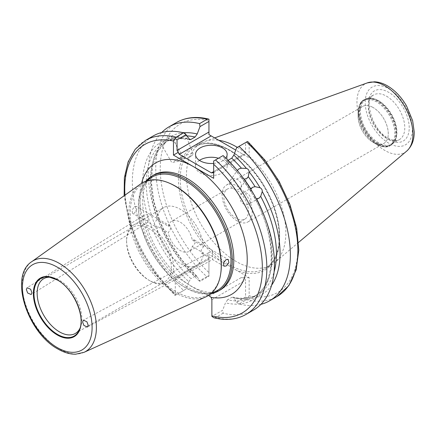 <?xml version="1.0" encoding="UTF-8"?>
<svg xmlns="http://www.w3.org/2000/svg" width="436" height="436" viewBox="0 0 436 436"><rect width="100%" height="100%" fill="white"/><g stroke="black" fill="none" stroke-linecap="round" stroke-linejoin="round"><path stroke-width="0.33" stroke-dasharray="2.18 1.64" d="M242.263 193.257A6.322 5.167 60 0 0 240.955 201.318A6.322 5.167 60 0 0 248.591 204.212A6.322 5.167 60 0 0 249.899 196.151A6.322 5.167 60 0 0 242.263 193.257L252.624 187.278M250.934 189.088L251.092 191.895L254.183 197.246L256.537 198.789M258.946 198.233L248.591 204.212M239.315 188.941A6.322 4.987 -144.9 0 1 231.718 187.507A6.322 4.987 -144.9 0 1 230.268 180.488A6.322 4.987 -144.9 0 1 231.571 179.305A6.322 4.987 -144.9 0 1 239.168 180.738A6.322 4.987 -144.9 0 1 240.618 187.763A6.322 4.987 -144.9 0 1 239.315 188.941M244.138 179.147L241.321 177.588L237.473 172.803L237.277 170.612A89.113 51.448 60 0 0 227.576 160.562L225.837 160.562L225.461 159.963A91.26 52.685 60 0 1 238.056 173.272M147.842 214.419L143.891 215.444L142.349 217.7L143.956 219.967L147.842 220.872C147.902 222.649 147.935 222.671 147.946 220.932L147.842 214.419M168.28 226.219L170.095 225.93L170.59 229.031L168.28 232.671A17.391 10.044 -120 0 0 180.259 250.558A17.391 10.044 -120 0 0 188.957 251.425A17.391 10.044 -120 0 0 192.232 246.504L195.094 243.179L194.374 239.947L192.232 240.045A17.391 10.044 -120 0 0 180.259 222.158A17.391 10.044 -120 0 0 171.561 221.297A17.391 10.044 -120 0 0 168.28 226.219L156.944 219.673L154.219 223.074L154.884 226.273L156.944 226.126L168.28 232.671M134.441 206.68L136.217 206.37L136.746 209.498L134.441 213.133L132.577 213.395L131.988 210.234L134.441 206.68M154.884 226.273L147.913 222.251L31.163 294.534M147.842 220.872C147.902 222.649 147.935 222.671 147.946 220.932M174.089 161.2L182.733 156.213L174.089 161.2M168.819 137.623L166.143 141.809A89.113 51.448 -120 0 0 195.105 276.266L196.843 276.266L197.219 276.871A91.26 52.685 60 0 1 168.819 137.623C169.451 136.179 170.182 135.76 171.016 136.348A91.26 52.685 60 0 1 181.932 132.98L182.373 132.506M196.843 276.266L182.313 260.466L169.795 241.887L160.094 221.722L153.815 201.252L151.357 181.807L152.829 164.683L158.012 151.03L166.405 141.635L161.996 144.207L160.884 143.667L160.432 142.463C160.334 141.444 161.069 141.019 162.633 141.193A91.26 52.685 60 0 1 173.544 137.825L174.057 139.062L178.542 136.479L181.932 132.98M178.542 136.479A89.113 51.448 -120 0 0 171.746 138.577L171.839 137.345L171.016 136.348M171.746 138.577L167.593 140.975A89.113 51.448 60 0 1 174.389 138.877M191.11 155.946A6.322 1.335 -21.2 0 0 192.265 155.194A6.322 1.335 -21.2 0 0 193.132 154.006A6.322 1.335 -21.2 0 0 189.475 154.148A6.322 1.335 -21.2 0 0 183.365 156.638A6.322 1.335 -21.2 0 0 181.338 158.579A6.322 1.335 -21.2 0 0 182.782 158.873A6.322 1.335 -21.2 0 0 191.11 155.946M193.132 154.006L185.453 134.212L185.404 135.869L181.251 138.261L179.703 138.539L176.242 137.58A91.26 52.685 60 0 1 188.832 138.811M199.426 160.383A15.81 9.129 0 0 0 195.53 166.389A15.81 9.129 0 0 0 200.157 172.841A15.81 9.129 0 0 0 217.39 174.82A15.81 9.129 0 0 0 227.151 166.389A15.81 9.129 0 0 0 222.518 159.93A15.81 9.129 0 0 0 218.469 158.235M79.902 328.439A31.621 18.258 -120 0 0 80.398 327.349A31.621 18.258 -120 0 0 59.509 280.255A31.621 18.258 -120 0 0 51.53 277.345A31.621 18.258 -120 0 0 50.336 277.231M212.67 258.303C212.615 260.009 212.583 259.992 212.577 258.248L212.67 251.845L208.719 252.711L206.98 255.016L208.648 257.316L212.67 258.303C212.615 260.009 212.583 259.992 212.577 258.248M223.984 266.167L212.605 259.6L87.336 327.044M215.564 291.39A65.411 37.769 60 0 1 184.728 287.188A65.411 37.769 60 0 1 175.997 281.182A65.411 37.769 60 0 1 139.307 217.64A65.411 37.769 60 0 1 150.257 178.264M145.929 181.185A66.408 38.341 -120 0 0 139.22 217.046A66.408 38.341 -120 0 0 176.466 281.558A66.408 38.341 -120 0 0 185.333 287.651A66.408 38.341 -120 0 0 210.877 293.679M220.91 272.178A64.419 37.191 60 0 1 206.152 295.679A64.419 37.191 60 0 1 175.784 291.537A64.419 37.191 60 0 1 134.206 236.41A64.419 37.191 60 0 1 141.836 184.275A64.419 37.191 60 0 1 169.566 183.245M205.841 296.862A65.291 37.692 60 0 1 175.065 292.665A65.291 37.692 60 0 1 132.92 236.792A65.291 37.692 60 0 1 140.654 183.954M236.154 189.889A17.391 10.044 -120 0 0 227.456 189.028A17.391 10.044 -120 0 0 224.791 202.963A17.391 10.044 -120 0 0 236.154 218.289A17.391 10.044 -120 0 0 244.847 219.15A17.391 10.044 -120 0 0 247.517 205.214A17.391 10.044 -120 0 0 236.154 189.889M237.168 220.921A21.331 12.317 60 0 1 223.232 202.124A21.331 12.317 60 0 1 226.502 185.028A21.331 12.317 60 0 1 237.168 186.085A21.331 12.317 60 0 1 251.103 204.882A21.331 12.317 60 0 1 247.833 221.979A21.331 12.317 60 0 1 237.168 220.921M373.183 107.556A21.331 12.317 -120 0 0 362.518 106.498A21.331 12.317 -120 0 0 359.248 123.595A21.331 12.317 -120 0 0 373.183 142.392A21.331 12.317 -120 0 0 383.849 143.449A21.331 12.317 -120 0 0 387.119 126.358A21.331 12.317 -120 0 0 373.183 107.556A21.348 12.322 60 0 1 388.28 133.689A21.348 12.322 60 0 1 373.183 142.403L376.475 144.305A26.002 15.015 60 0 1 358.092 112.455A26.002 15.015 60 0 1 376.475 101.844A26.002 15.015 60 0 1 394.863 133.689A26.002 15.015 60 0 1 376.475 144.305L373.183 142.403A21.348 12.322 60 0 1 358.092 116.259A21.348 12.322 60 0 1 373.183 107.545M156.944 219.673A33.207 19.173 60 0 1 163.658 207.601A33.207 19.173 60 0 1 180.259 209.247A33.207 19.173 60 0 1 203.568 246.591L192.232 240.045M192.232 246.504L203.568 253.049A33.207 19.173 60 0 1 196.859 265.115A33.207 19.173 60 0 1 180.259 263.469A33.207 19.173 60 0 1 156.944 226.126M150.071 280.898L150.071 280.898A33.207 19.173 60 0 1 126.593 240.231A33.207 19.173 60 0 1 133.471 225.031A33.207 19.173 60 0 1 150.071 226.676A33.207 19.173 60 0 1 171.762 255.937A33.207 19.173 60 0 1 166.672 282.544A33.207 19.173 60 0 1 150.071 280.898L148.954 280.255A31.621 18.258 60 0 1 126.593 241.522A31.621 18.258 60 0 1 133.144 227.047A31.621 18.258 60 0 1 148.954 228.611A31.621 18.258 60 0 1 169.609 256.482A31.621 18.258 60 0 1 164.764 281.82A31.621 18.258 60 0 1 148.954 280.255L150.071 280.898M378.677 142.85A25.773 14.879 60 0 1 361.836 120.14A25.773 14.879 60 0 1 365.788 99.484A25.773 14.879 60 0 1 372.17 98.394A25.773 14.879 60 0 1 378.677 100.76A25.773 14.879 60 0 1 395.697 139.144A25.773 14.879 60 0 1 391.561 144.125A25.773 14.879 60 0 1 378.677 142.85M237.298 147.368A70.283 40.581 60 0 1 281.275 206.054A70.283 40.581 60 0 1 274.74 262.537A70.283 40.581 60 0 1 271.301 264.952A70.283 40.581 60 0 1 236.159 261.469A70.283 40.581 60 0 1 190.249 199.535A70.283 40.581 60 0 1 201.018 143.215A70.283 40.581 60 0 1 204.833 141.449A70.283 40.581 60 0 1 218.774 140.288M208.588 295.368L192.543 287.133L177.403 277.307L175.97 277.067A75.897 43.818 60 0 1 141.564 183.338M203.568 253.049L201.677 253.289L201.132 250.16L203.568 246.591M229.189 265.971L208.948 254.45L208.948 272.582A97.321 56.19 60 0 1 160.235 168.46A97.321 56.19 60 0 1 208.948 120.587L208.948 134.615L249.152 157.827L249.152 143.798A97.321 56.19 60 0 1 297.864 247.921A97.321 56.19 60 0 1 249.152 295.793L249.152 277.661L229.189 265.971M264.314 215.989A89.113 51.448 60 0 1 253.823 296.791A89.113 51.448 60 0 1 227.576 299.81L231.729 297.412A89.113 51.448 -120 0 0 257.976 294.393A89.113 51.448 -120 0 0 274.091 271.89M240.748 176.624A91.26 52.685 60 0 1 251.665 192.592M236.617 147.76L245.577 142.588L245.577 153.178L213.667 171.604L213.667 161.009L222.692 155.799L225.461 159.963M222.692 155.799L223.096 155.57M253.621 310.029A100.482 58.015 60 0 1 223.096 313.217L222.692 310.214L211.934 316.427M253.861 196.407A91.26 52.685 60 0 1 225.461 302.857L222.692 310.214M271.644 285.188A91.26 52.685 60 0 1 233.849 298.017L232.971 297.15L231.729 297.412M249.152 277.661L241.103 277.661C243.49 277.639 244.978 278.5 245.577 280.244L245.577 297.003L236.617 302.175L233.849 298.017M236.617 302.175L239.015 304.023L246.525 299.685A100.482 58.015 -120 0 0 277.056 296.502M260.946 304.339A100.482 58.015 60 0 1 239.015 304.023M227.576 299.81L225.461 302.857M162.633 141.193L167.315 141.111L174.057 139.062M176.575 122.462A100.482 58.015 -120 0 0 206.8 276.647L199.285 280.986L200.173 281.302L208.948 276.233L208.948 259.093C208.948 257.698 208.948 257.698 208.948 259.093C208.948 257.698 208.948 257.698 208.948 259.093L175.25 278.55L175.31 295.276L186.063 289.068L188.832 281.711A91.26 52.685 60 0 1 160.432 142.463M188.832 281.711L190.952 278.664A89.113 51.448 60 0 1 161.996 144.207M186.063 289.068L183.665 290.452A100.482 58.015 60 0 1 153.14 135.988M176.242 137.58C174.645 137.024 173.746 137.106 173.544 137.825M195.105 276.266L190.952 278.664M199.285 280.986A100.482 58.015 60 0 1 161.734 132.489M197.219 276.871L200.173 281.302M175.25 278.55L175.904 277.105L208.948 258.025M183.665 290.452L176.084 294.829A100.482 58.015 60 0 1 145.559 140.365M246.04 314.411A100.482 58.015 60 0 1 215.515 317.593L223.096 313.217M228.039 160.301L227.576 160.562M213.667 163.407A15.81 9.129 0 0 0 225.788 158.088M213.667 178.313L213.667 171.604L243.337 154.469L235.74 150.082M177.403 277.307L208.948 259.093L208.948 254.45M215.515 317.593L213.929 317.773M245.577 142.588L247.539 141.455M248.16 141.934L249.152 143.798M243.337 154.469L249.152 157.827M213.667 172.672L244.264 155.003L245.577 153.178M208.948 120.587L208.948 119.175M249.152 295.793L246.525 299.685M245.577 297.003L247.539 298.137M206.8 276.647L208.948 275.732L208.948 272.582M208.948 276.233L208.948 275.732M176.084 294.829L175.016 295.445L155.875 274.402L140.174 249.283L129.274 222.278L124.151 195.731M386.552 96.214A25.773 14.879 60 0 1 403.393 118.924A25.773 14.879 60 0 1 399.441 139.575A25.773 14.879 60 0 1 386.552 138.299A25.773 14.879 60 0 1 369.717 115.589A25.773 14.879 60 0 1 373.668 94.934A25.773 14.879 60 0 1 386.552 96.214M388.776 139.585A28.918 16.693 -120 0 0 409.224 127.781A28.918 16.693 -120 0 0 388.776 92.361A28.918 16.693 -120 0 0 368.327 104.166A28.918 16.693 -120 0 0 388.776 139.585M80.398 327.349L79.472 329.616A33.267 19.206 -120 0 0 57.498 280.076A33.267 19.206 -120 0 0 57.334 279.983M378.148 143.504A26.204 15.129 60 0 1 359.923 115.469A26.204 15.129 60 0 1 371.532 98.307A26.204 15.129 60 0 1 378.148 100.716A26.204 15.129 60 0 1 395.457 139.738A26.204 15.129 60 0 1 378.148 143.504M377.107 144.245A26.373 15.227 60 0 1 359.88 121.001A26.373 15.227 60 0 1 363.924 99.866A26.373 15.227 60 0 1 377.107 101.174A26.373 15.227 60 0 1 394.34 124.413A26.373 15.227 60 0 1 390.296 145.548A26.373 15.227 60 0 1 377.107 144.245M377.701 143.902A26.373 15.227 60 0 1 360.468 120.663A26.373 15.227 60 0 1 364.512 99.528A26.373 15.227 60 0 1 377.701 100.836A26.373 15.227 60 0 1 394.929 124.075A26.373 15.227 60 0 1 390.885 145.21A26.373 15.227 60 0 1 377.701 143.902M406.684 151.112A39.6 22.863 60 0 1 384.95 150.513A39.6 22.863 60 0 1 358.561 113.763A39.6 22.863 60 0 1 367.297 82.895M388.776 88.753A33.338 19.249 60 0 1 412.347 129.585A33.338 19.249 60 0 1 388.776 143.193A33.338 19.249 60 0 1 365.199 102.362A33.338 19.249 60 0 1 388.776 88.753M229.946 150.289A70.283 40.581 60 0 1 275.857 212.223A70.283 40.581 60 0 1 265.088 268.538A70.283 40.581 60 0 1 229.946 265.061A70.283 40.581 60 0 1 184.03 203.127A70.283 40.581 60 0 1 194.805 146.807A70.283 40.581 60 0 1 229.946 150.289M186.853 286.774A66.408 38.341 60 0 1 143.471 228.251A66.408 38.341 60 0 1 153.652 175.038C141.166 182.161 138.975 205.776 148.998 232.682C157.391 255.234 174.852 276.904 191.6 286.305C200.304 291.101 207.634 293.057 213.596 292.18L220.06 290.065A66.408 38.341 60 0 1 186.853 286.774M84.039 352.332A52.407 30.258 60 0 1 59.334 348.969A52.407 30.258 60 0 1 25.501 304.115A52.407 30.258 60 0 1 31.714 261.698M222.093 262.036A71.548 41.311 60 0 1 178.58 175.021A71.548 41.311 60 0 1 229.053 149.771A71.548 41.311 60 0 1 279.52 233.304A71.548 41.311 60 0 1 236.007 270.069M181.251 138.261A89.113 51.448 60 0 1 188.908 139.002M186.897 135.901A89.113 51.448 -120 0 0 185.404 135.869M241.103 277.661L209.558 295.87M211.874 299.695L245.577 280.244M124.947 195.159A97.321 56.19 -120 0 0 175.25 294.703M230.268 180.488L237.604 170.051M143.891 215.444L27.141 287.727M170.095 225.93L136.217 206.37M160.884 143.667L171.779 162.535L178.406 161.369L182.733 156.213L171.839 137.345M182.782 158.873L188.052 158.388L192.265 155.194M195.53 166.389L195.53 154.382M391.561 144.125L399.441 139.575C398.586 140.049 395.812 142.076 388.127 138.147C371.815 130.239 363.646 97.877 373.668 94.934L365.788 99.484M51.53 277.345L49.105 277.018M206.152 295.679L211.247 293.357M227.456 189.028L171.561 221.297M226.502 185.028L362.518 106.498M133.471 225.031L163.658 207.601M126.593 241.522L126.593 240.231M43.698 278.686L133.144 227.047M372.17 98.394L363.924 99.866C360.583 101.256 358.637 105.452 358.092 112.455L358.092 116.259M298.556 242.421L274.74 262.537M201.018 143.215L194.805 146.807C204.206 141.607 215.706 142.79 229.314 150.349C248.384 161.091 267.034 185.681 274.773 210.403C283.493 236.694 279.084 261.011 265.088 268.538L271.301 264.952M194.374 239.947L228.251 259.502M201.677 253.289L208.648 257.316M254.183 197.246C277.639 238.17 276.195 285.7 253.823 296.791L257.976 294.393C251.071 298.382 242.738 299.298 232.971 297.15M241.321 177.588L251.092 191.895M225.832 160.562L237.473 172.803M189.709 139.678L179.703 138.539M214.654 137.907L204.833 141.449M395.697 139.144L390.296 145.548C387.424 147.744 382.819 147.33 376.475 144.305M75.319 333.458L164.764 281.82M166.672 282.544L196.859 265.115M247.833 221.979L383.849 143.449M244.847 219.15L188.957 251.425M141.836 184.275L146.392 181.022M175.997 281.182L176.466 281.558M139.307 217.64L139.22 217.046M208.719 252.711L83.445 320.155M227.151 166.389L227.151 154.382M181.338 158.579L173.659 138.784M143.956 219.967L132.577 213.395M240.618 187.763L247.953 177.327"/><path stroke-width="0.65" d="M250.934 189.088L252.624 187.278L255.082 186.69A89.113 51.448 -120 0 0 248.291 176.749L246.64 178.52L244.138 179.147A89.113 51.448 60 0 1 250.934 189.088M274.091 271.89A89.113 51.448 -120 0 0 260.684 196.391L258.946 198.233L256.537 198.789A89.113 51.448 60 0 1 264.314 215.989M241.43 168.214A89.113 51.448 -120 0 0 231.729 158.17L233.849 155.118A91.26 52.685 60 0 1 246.438 168.427L241.43 168.214L238.895 168.885L237.326 170.509M31.948 292.747L30.64 289.253L27.141 287.727L26.356 289.515L27.664 293.008L31.163 294.534L31.948 292.747M182.373 132.506L184.624 132.74L185.349 133.961M225.788 158.088A15.81 9.129 0 0 0 227.151 154.382A15.81 9.129 0 0 0 222.518 147.924A15.81 9.129 0 0 0 205.291 145.946A15.81 9.129 0 0 0 195.53 154.382A15.81 9.129 0 0 0 200.157 160.835A15.81 9.129 0 0 0 213.667 163.407M218.469 158.235A15.81 9.129 0 0 0 199.426 160.383M50.336 277.231A31.621 18.258 -120 0 0 43.698 278.686A31.621 18.258 -120 0 0 38.848 304.028A31.621 18.258 -120 0 0 59.509 331.894A31.621 18.258 -120 0 0 75.319 333.458A31.621 18.258 -120 0 0 79.902 328.439M82.595 321.986L83.859 325.42L87.336 327.044L88.186 325.212L86.922 321.779L83.445 320.155L82.595 321.986M146.392 181.022L150.257 178.264A65.411 37.769 60 0 1 184.728 180.368A65.411 37.769 60 0 1 227.941 239.669A65.411 37.769 60 0 1 215.564 291.39L211.247 293.357M210.877 293.679A66.408 38.341 -120 0 0 218.534 290.943A66.408 38.341 -120 0 0 228.715 237.729A66.408 38.341 -120 0 0 185.333 179.207A66.408 38.341 -120 0 0 152.126 175.921A66.408 38.341 -120 0 0 145.929 181.185M168.759 182.907L169.566 183.245A64.419 37.191 60 0 1 175.784 186.346A64.419 37.191 60 0 1 220.91 272.178L220.796 273.04A65.291 37.692 60 0 1 205.841 296.862L84.039 352.332A52.407 30.258 60 0 0 93.953 310.895A52.407 30.258 60 0 0 59.334 263.382A52.407 30.258 60 0 0 31.714 261.698L140.654 183.954A65.291 37.692 60 0 1 168.759 182.907A65.291 37.692 60 0 1 175.065 186.052A65.291 37.692 60 0 1 220.796 273.04M226.077 259.584L228.251 259.502L228.933 262.717L226.077 266.042L223.984 266.167L223.363 262.99L226.077 259.584M218.774 140.288A70.283 40.581 60 0 1 236.159 146.698A70.283 40.581 60 0 1 237.298 147.368M223.096 155.57A100.482 58.015 60 0 1 253.621 310.029L246.04 314.411A100.482 58.015 60 0 0 215.515 159.947L223.096 155.57M260.684 196.391L262.249 191.562C262.347 189.813 261.611 188.543 260.047 187.753L255.082 186.69M262.249 191.562A91.26 52.685 60 0 1 271.644 285.188M269.541 300.84L277.056 296.502A100.482 58.015 -120 0 0 246.525 142.038L239.015 146.376A100.482 58.015 60 0 1 269.541 300.84A100.482 58.015 60 0 1 260.946 304.339M239.015 146.376L236.617 147.76L233.849 155.118M246.438 168.427C248.035 168.868 248.934 169.986 249.136 171.784A91.26 52.685 60 0 1 260.047 187.753M249.136 171.784L248.291 176.749M183.665 132.806L176.084 137.182A100.482 58.015 60 0 0 145.559 140.365L153.14 135.988A100.482 58.015 60 0 1 183.665 132.806L186.063 134.653L177.038 139.863L177.038 150.453L208.948 132.032L208.948 121.442L199.988 126.614L197.219 133.972L195.105 137.018A89.113 51.448 -120 0 0 186.897 135.901M188.908 139.002A89.113 51.448 60 0 1 190.952 139.416L189.709 139.678L186.063 134.653M184.624 132.74A91.26 52.685 60 0 1 197.219 133.972M199.988 126.614L199.584 123.611L207.1 119.273A100.482 58.015 -120 0 0 176.575 122.462C185.867 117.24 196.571 116.123 208.686 119.093L207.1 119.273M161.734 132.489A100.482 58.015 60 0 1 169.059 126.8A100.482 58.015 60 0 1 199.584 123.611M190.952 139.416L195.105 137.018M141.564 183.338A75.897 43.818 60 0 1 193.562 166.71A75.897 43.818 60 0 1 246.482 248.934A75.897 43.818 60 0 1 211.155 297.379L211.874 299.695L211.874 315.849A97.321 56.19 -120 0 0 262.374 269.481A97.321 56.19 -120 0 0 213.667 164.285L213.667 178.313L193.562 166.71L173.463 155.102L173.463 141.073A97.321 56.19 -120 0 0 124.947 195.159M211.155 297.379L208.588 295.368M231.729 158.17L228.039 160.301M235.74 150.082L211.182 135.907L179.272 154.328L211.427 172.89L213.667 171.604M246.04 314.411C236.748 319.626 226.044 320.749 213.929 317.773L211.934 316.427L211.874 315.849M246.525 142.038L247.539 141.455L248.16 141.934L264.865 160.034L279.1 181.354L289.929 204.511L296.644 227.974L298.785 250.237L296.158 269.9L288.801 285.711L277.056 296.502M208.948 132.032L208.948 134.615L211.182 135.907M208.948 121.442L208.948 119.175M213.667 164.285L213.667 161.009L215.515 159.947M213.667 172.672L211.427 172.89M179.272 154.328L177.038 150.453M173.463 155.102L178.346 152.278M176.084 137.182L175.076 138.73L177.038 139.863M175.076 138.73L173.463 141.073M57.274 279.754A33.812 19.522 60 0 1 81.183 321.168A33.812 19.522 60 0 1 57.274 334.973A33.812 19.522 60 0 1 33.359 293.559A33.812 19.522 60 0 1 57.274 279.754M57.498 334.396A33.267 19.206 -120 0 0 79.472 329.616C85.707 316.629 73.27 288.403 57.405 280.043L49.105 277.018A33.267 19.206 -120 0 0 34.362 298.807A33.267 19.206 -120 0 0 57.498 334.396M57.334 279.983A33.267 19.206 -120 0 0 49.105 277.018M384.95 85.854A39.6 22.863 60 0 1 410.227 118.881A39.6 22.863 60 0 1 406.684 151.112C411.846 146.376 414.347 139.929 414.2 131.765L412.641 120.685L406.532 105.915C401.393 97.065 395.038 90.377 387.468 85.854C383.157 83.341 378.802 81.99 374.404 81.805L367.297 82.895A39.6 22.863 60 0 1 384.95 85.854M152.126 175.921L153.652 175.038A66.408 38.341 60 0 1 186.853 178.329A66.408 38.341 60 0 1 230.241 236.846A66.408 38.341 60 0 1 220.06 290.065L218.534 290.943M57.274 267.148A49.257 28.438 60 0 1 92.1 327.474A49.257 28.438 60 0 1 57.274 347.585A49.257 28.438 60 0 1 22.443 287.259A49.257 28.438 60 0 1 57.274 267.148M406.684 151.112L298.556 242.421M31.714 261.698C8.807 276.184 27.566 332.951 57.928 349.029C64.01 352.544 69.913 354.266 75.641 354.196L84.039 352.332M169.059 126.8L176.575 122.462M367.297 82.895L214.654 137.907M145.559 140.365L135.258 149.248L128.108 161.93L124.38 177.675L124.151 195.731"/></g></svg>
